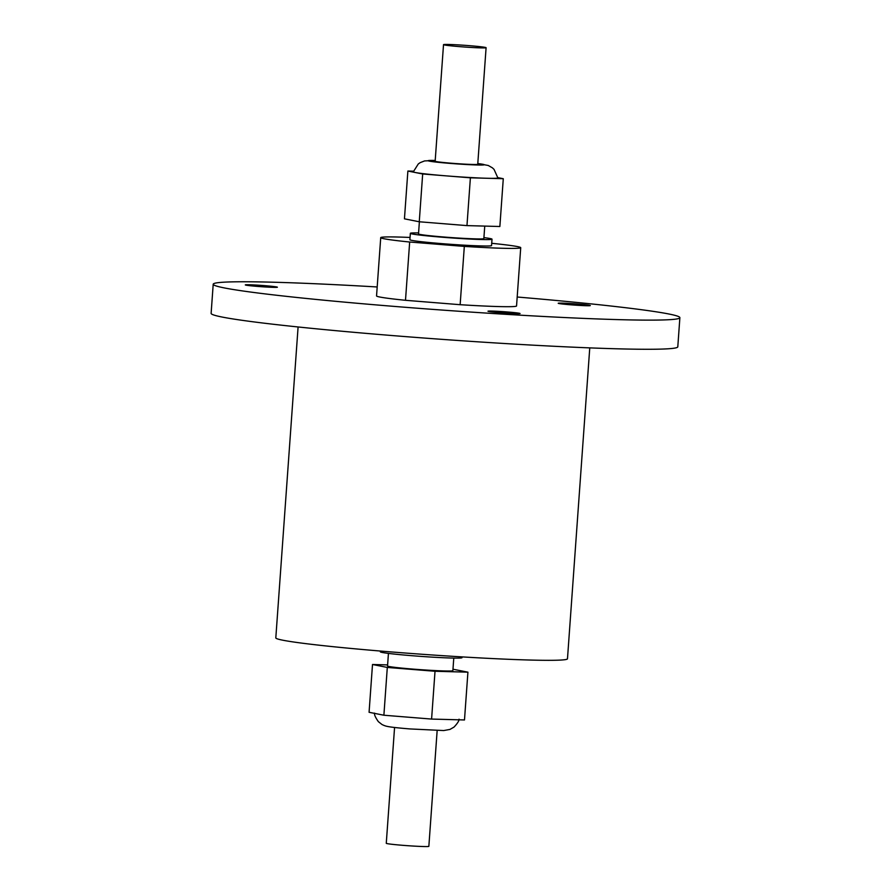 <?xml version="1.0" encoding="UTF-8"?>
<svg xmlns="http://www.w3.org/2000/svg" width="891" height="891" viewBox="0 0 891 891"><rect width="100%" height="100%" fill="white"/><g stroke="black" fill="none" stroke-linecap="round" stroke-linejoin="round"><path stroke-width="1.34" d="M380.401 651.043L380.346 651.822A40.941 1.648 4.1 0 0 412.444 655.743A40.941 1.648 4.1 0 0 462.017 657.681L462.073 656.901M388.443 653.393L387.54 665.989A32.755 1.314 4.1 0 0 413.224 669.119A32.755 1.314 4.1 0 0 452.873 670.678L453.775 658.081M437.158 730.531L428.849 846.35A21.351 0.858 -175.9 0 1 402.999 845.336A21.351 0.858 -175.9 0 1 386.271 843.298L394.568 727.479M477.799 163.521L488.257 165.492L492.367 167.82L494.037 169.379L497.857 177.888A42.378 1.704 -175.9 0 1 446.536 175.895A42.378 1.704 -175.9 0 1 413.313 171.829L418.302 163.944L420.184 162.641L424.584 160.926L435.209 160.469A27.955 1.125 4.1 0 0 450.49 163.421A27.955 1.125 4.1 0 0 480.305 165.035A27.955 1.125 4.1 0 0 477.799 163.554M469.357 45.664A21.351 0.858 4.1 0 0 443.518 44.65A21.351 0.858 4.1 0 0 460.257 46.688A21.351 0.858 4.1 0 0 486.096 47.702A21.351 0.858 4.1 0 0 469.357 45.664M443.518 44.65L435.153 161.226A21.351 0.858 4.1 0 0 451.893 163.265A21.351 0.858 4.1 0 0 477.743 164.278L486.096 47.702M418.581 232.919A40.941 1.648 4.1 0 0 410.35 233.319L409.893 239.735A40.941 1.648 4.1 0 0 441.992 243.644A40.941 1.648 4.1 0 0 491.554 245.593L492.021 239.178A40.941 1.648 4.1 0 0 483.924 237.607M410.35 233.319A40.941 1.648 4.1 0 0 442.448 237.24A40.941 1.648 4.1 0 0 492.021 239.178M419.383 221.781L418.514 233.91A32.755 1.314 4.1 0 0 444.197 237.039A32.755 1.314 4.1 0 0 483.846 238.588L484.749 226.091M500.586 312.752A16.083 0.646 4.1 0 0 520.066 313.521A16.083 0.646 4.1 0 0 507.458 311.984A16.083 0.646 4.1 0 0 487.978 311.215A16.083 0.646 4.1 0 0 500.586 312.752M570.83 304.811A16.083 0.646 4.1 0 0 590.31 305.568A16.083 0.646 4.1 0 0 577.702 304.031A16.083 0.646 4.1 0 0 558.223 303.274A16.083 0.646 4.1 0 0 570.83 304.811M257.911 286.445A16.083 0.646 4.1 0 0 277.391 287.203A16.083 0.646 4.1 0 0 264.783 285.666A16.083 0.646 4.1 0 0 245.303 284.908A16.083 0.646 4.1 0 0 257.911 286.445M589.764 347.88L567.478 658.794A146.213 5.881 -175.9 0 1 390.447 651.867A146.213 5.881 -175.9 0 1 275.809 637.889L298.095 326.964M517.192 297.015A233.932 9.411 -175.9 0 1 679.878 317.675A233.932 9.411 -175.9 0 1 396.629 306.593A233.932 9.411 -175.9 0 1 213.205 284.218A233.932 9.411 -175.9 0 1 377.183 286.969M679.878 317.675L677.795 346.822A233.932 9.411 -175.9 0 1 394.535 335.74A233.932 9.411 -175.9 0 1 211.122 313.365L213.205 284.218M380.724 237.641L376.548 295.935A70.177 2.829 -175.9 0 0 405.494 300.3L409.671 242.018A70.177 2.829 -175.9 0 1 380.724 237.641A70.177 2.829 -175.9 0 1 410.049 237.451M409.671 242.018L464.322 246.406A70.177 2.829 -175.9 0 0 520.723 247.676L516.546 305.969A70.177 2.829 -175.9 0 1 460.146 304.7L464.322 246.406M491.721 243.299L491.776 243.31A70.177 2.829 -175.9 0 1 520.723 247.676M405.494 300.3L460.146 304.7M497.824 177.621L503.281 178.712L499.862 226.503L466.962 225.612L419.26 221.77L404.447 218.83L407.878 171.039L413.48 171.195M503.281 178.712L470.392 177.81L422.679 173.979L407.878 171.039M422.679 173.979L419.26 221.77M470.392 177.81L466.962 225.612M387.618 664.909L372.505 664.497L369.074 712.288L383.887 715.228L431.589 719.07L464.489 719.961L467.92 672.17L452.984 669.219M431.589 719.07L435.02 671.268L467.92 672.17M383.887 715.228L387.307 667.437L435.02 671.268M372.505 664.497L387.307 667.437M459.054 719.171C459.143 720.786 457.473 723.414 454.042 727.067L449.977 729.417L443.729 730.553L409.827 728.927C385.213 726.878 385.758 726.143 382.072 724.572L378.374 721.665C375.49 717.578 374.198 714.727 374.51 713.112"/></g></svg>
